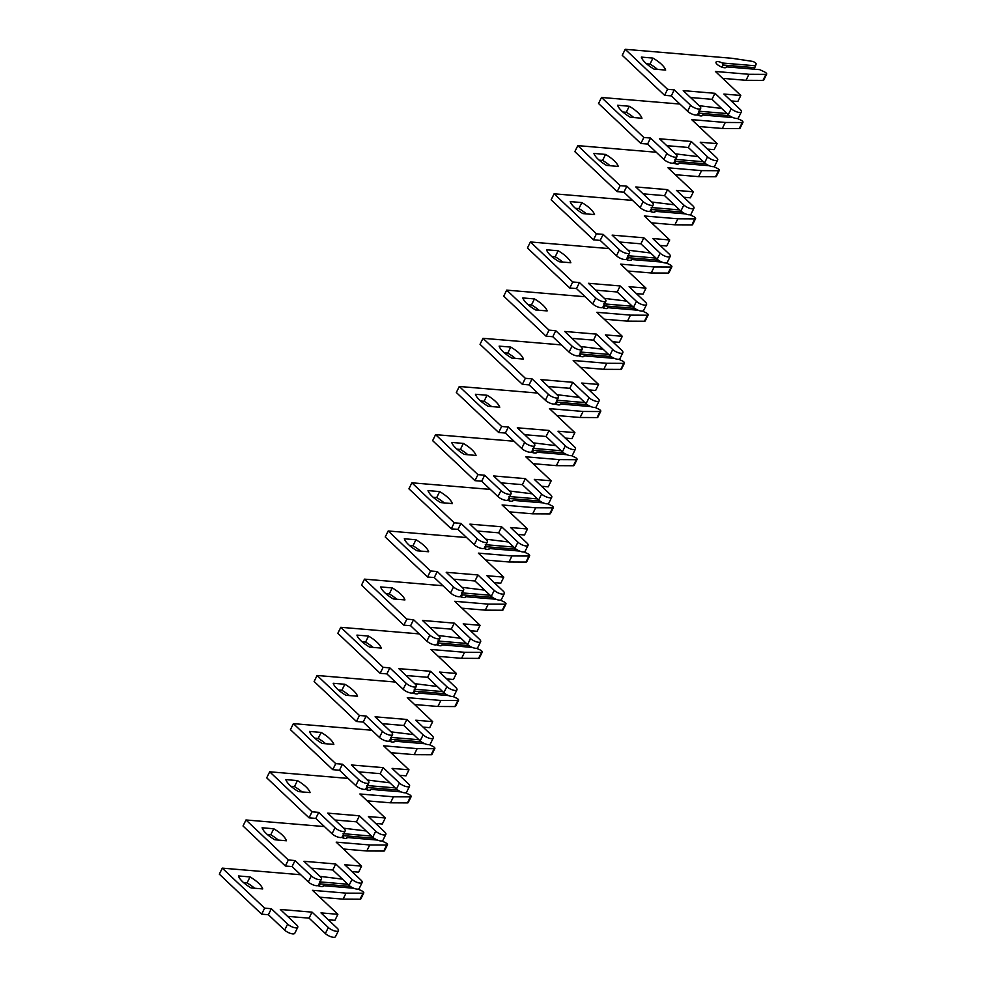 <?xml version="1.0" encoding="UTF-8"?>
<svg xmlns="http://www.w3.org/2000/svg" width="986" height="986" viewBox="0 0 986 986"><rect width="100%" height="100%" fill="white"/><g stroke="black" fill="none" stroke-linecap="round" stroke-linejoin="round"><path stroke-width="1.48" d="M645.559 62.931A22.333 7.765 -153.8 0 1 641.331 57.102L652.954 58.088A22.333 7.765 -153.8 0 1 665.661 70.08L654.038 69.106A22.333 7.765 -153.8 0 1 645.559 62.931M725.388 67.726L726.386 66.851L759.664 69.649L764.397 71.855A2.859 0.998 -153.8 0 1 766.147 73.001A2.859 0.998 -153.8 0 1 766.677 74.086L763.719 80.112A2.859 0.998 -153.8 0 1 762.979 80.396L746.008 80.31L722.676 78.35M766.677 74.086A2.859 0.998 -153.8 0 1 765.937 74.381L748.978 74.295L715.392 71.46L740.806 95.469L723.909 94.052L740.19 109.434A6.298 2.194 -153.8 0 1 741.373 111.837A6.298 2.194 -153.8 0 1 737.158 111.997A6.298 2.194 -153.8 0 1 731.242 108.682L714.961 93.3L683.212 90.626L699.493 106.007A6.298 2.194 -153.8 0 1 700.676 108.411A6.298 2.194 -153.8 0 1 696.461 108.571A6.298 2.194 -153.8 0 1 690.545 105.255L674.264 89.874L667.547 89.307L625.21 49.3L732.031 58.285L752.121 61.317A2.859 0.998 -153.8 0 1 755.559 63.005A2.859 0.998 -153.8 0 1 756.114 64.041L755.596 65.803L722.319 63.005A5.731 1.997 26.2 0 0 716.033 62.13A5.731 1.997 26.2 0 0 720.298 66.444A5.731 1.997 26.2 0 0 726.312 67.196A5.731 1.997 26.2 0 0 726.386 66.851M754.068 69.18L755.596 65.803M754.795 67.689L723.132 65.027L722.072 67.196M722.319 63.005L723.132 65.027M646.533 63.807L649.996 64.102A22.333 7.765 -153.8 0 1 657.489 69.402M740.806 95.469L737.836 101.484L731.193 100.929M741.373 111.837L738.403 117.864A6.298 2.194 -153.8 0 1 734.188 118.012A6.298 2.194 -153.8 0 1 728.284 114.696L711.991 99.315L690.496 97.503M700.676 108.411L697.706 114.438A6.298 2.194 -153.8 0 1 693.491 114.586A6.298 2.194 -153.8 0 1 687.587 111.282L671.293 95.888L664.589 95.322L622.24 55.327L625.21 49.3M746.008 80.31L748.978 74.295M711.991 99.315L714.961 93.3M671.293 95.888L674.264 89.874M664.589 95.322L667.547 89.307M652.954 58.088L649.996 64.102M621.858 111.098A22.333 7.765 -153.8 0 1 617.63 105.268L629.253 106.254A22.333 7.765 -153.8 0 1 641.96 118.246L630.337 117.272A22.333 7.765 -153.8 0 1 621.858 111.098M737.318 118.456L740.696 120.033A2.859 0.998 -153.8 0 1 742.446 121.167A2.859 0.998 -153.8 0 1 742.976 122.264L740.018 128.279A2.859 0.998 -153.8 0 1 739.278 128.562L722.307 128.476L698.975 126.516M742.976 122.264A2.859 0.998 -153.8 0 1 742.236 122.547L725.277 122.461L691.691 119.626L717.105 143.636L700.208 142.218L716.489 157.6A6.298 2.194 -153.8 0 1 717.672 160.003A6.298 2.194 -153.8 0 1 713.457 160.163A6.298 2.194 -153.8 0 1 707.541 156.848L691.26 141.466L659.511 138.792L675.792 154.173A6.298 2.194 -153.8 0 1 676.975 156.577A6.298 2.194 -153.8 0 1 672.76 156.737A6.298 2.194 -153.8 0 1 666.844 153.422L650.563 138.04L643.846 137.473L601.509 97.466L679.946 104.06M730.367 117.346L730.774 116.508M729.554 115.732L699.431 113.193L698.371 115.362M701.687 115.892L702.685 115.017L732.943 117.568M697.176 114.894A5.731 1.997 26.2 0 0 702.611 115.362A5.731 1.997 26.2 0 0 702.685 115.017M698.618 111.171L699.431 113.193M622.832 111.985L626.295 112.268A22.333 7.765 -153.8 0 1 633.788 117.568M717.105 143.636L714.135 149.65L707.492 149.096M717.672 160.003L714.702 166.03A6.298 2.194 -153.8 0 1 710.487 166.178A6.298 2.194 -153.8 0 1 704.583 162.875L688.29 147.481L666.795 145.669M676.975 156.577L674.005 162.604A6.298 2.194 -153.8 0 1 669.79 162.752A6.298 2.194 -153.8 0 1 663.886 159.449L647.592 144.055L640.875 143.5L598.539 103.493L601.509 97.466M727.076 113.563L699.284 111.233M699.148 105.687L721.678 108.472M722.307 128.476L725.277 122.461M688.29 147.481L691.26 141.466M647.592 144.055L650.563 138.04M640.875 143.5L643.846 137.473M629.253 106.254L626.295 112.268M598.157 159.264A22.333 7.765 -153.8 0 1 593.929 153.434L605.552 154.42A22.333 7.765 -153.8 0 1 618.259 166.412L606.636 165.438A22.333 7.765 -153.8 0 1 598.157 159.264M713.617 166.622L716.995 168.199A2.859 0.998 -153.8 0 1 718.745 169.333A2.859 0.998 -153.8 0 1 719.275 170.43L716.317 176.445A2.859 0.998 -153.8 0 1 715.577 176.728L698.606 176.642L675.274 174.682M719.275 170.43A2.859 0.998 -153.8 0 1 718.535 170.714L701.576 170.627L667.99 167.805L693.404 191.802L676.507 190.384L692.788 205.766A6.298 2.194 -153.8 0 1 693.971 208.169A6.298 2.194 -153.8 0 1 689.756 208.329A6.298 2.194 -153.8 0 1 683.84 205.014L667.559 189.632L635.81 186.958L652.091 202.34A6.298 2.194 -153.8 0 1 653.274 204.755A6.298 2.194 -153.8 0 1 649.047 204.903A6.298 2.194 -153.8 0 1 643.143 201.588L626.862 186.206L620.145 185.639L577.808 145.632L656.245 152.238M706.666 165.512L707.073 164.674M705.853 163.898L675.73 161.359L674.67 163.528M677.986 164.058L678.984 163.183L709.242 165.734M673.475 163.06A5.731 1.997 26.2 0 0 678.91 163.528A5.731 1.997 26.2 0 0 678.984 163.183M674.917 159.338L675.73 161.359M599.131 160.151L602.594 160.435A22.333 7.765 -153.8 0 1 610.087 165.734M693.404 191.802L690.434 197.829L683.791 197.262M693.971 208.169L691.001 214.196A6.298 2.194 -153.8 0 1 686.786 214.344A6.298 2.194 -153.8 0 1 680.882 211.041L664.589 195.647L643.094 193.835M653.274 204.755L650.304 210.77A6.298 2.194 -153.8 0 1 646.089 210.918A6.298 2.194 -153.8 0 1 640.185 207.615L623.891 192.221L617.174 191.666L574.838 151.659L577.808 145.632M703.375 161.729L675.583 159.399M675.447 153.853L697.977 156.638M698.606 176.642L701.576 170.627M664.589 195.647L667.559 189.632M623.891 192.221L626.862 186.206M617.174 191.666L620.145 185.639M605.552 154.42L602.594 160.435M574.456 207.43A22.333 7.765 -153.8 0 1 570.228 201.6L581.851 202.586A22.333 7.765 -153.8 0 1 594.546 214.591L582.936 213.605A22.333 7.765 -153.8 0 1 574.456 207.43M689.917 214.788L693.294 216.365A2.859 0.998 -153.8 0 1 695.044 217.499A2.859 0.998 -153.8 0 1 695.574 218.596L692.616 224.611A2.859 0.998 -153.8 0 1 691.876 224.894L674.905 224.808L651.573 222.848M695.574 218.596A2.859 0.998 -153.8 0 1 694.834 218.88L677.875 218.793L644.289 215.971L669.704 239.968L652.806 238.55L669.087 253.932A6.298 2.194 -153.8 0 1 670.27 256.335A6.298 2.194 -153.8 0 1 666.055 256.496A6.298 2.194 -153.8 0 1 660.139 253.18L643.858 237.799L612.109 235.124L628.39 250.518A6.298 2.194 -153.8 0 1 629.573 252.921A6.298 2.194 -153.8 0 1 625.346 253.069A6.298 2.194 -153.8 0 1 619.442 249.754L603.161 234.372L596.444 233.805L554.107 193.798L632.544 200.404M682.965 213.679L683.372 212.84M682.152 212.064L652.029 209.525L650.957 211.694M654.285 212.224L655.283 211.349L685.541 213.9M649.774 211.226A5.731 1.997 26.2 0 0 655.209 211.694A5.731 1.997 26.2 0 0 655.283 211.349M651.216 207.504L652.029 209.525M575.43 208.317L578.893 208.601A22.333 7.765 -153.8 0 1 586.387 213.9M669.704 239.968L666.733 245.995L660.09 245.428M670.27 256.335L667.3 262.362A6.298 2.194 -153.8 0 1 663.085 262.51A6.298 2.194 -153.8 0 1 657.181 259.207L640.888 243.813L619.393 242.014M629.573 252.921L626.603 258.936A6.298 2.194 -153.8 0 1 622.388 259.084A6.298 2.194 -153.8 0 1 616.484 255.781L600.191 240.387L593.473 239.832L551.137 199.825L554.107 193.798M679.674 209.907L651.882 207.565M651.746 202.019L674.276 204.805M674.905 224.808L677.875 218.793M640.888 243.813L643.858 237.799M600.191 240.387L603.161 234.372M593.473 239.832L596.444 233.805M581.851 202.586L578.893 208.601M550.755 255.596A22.333 7.765 -153.8 0 1 546.527 249.778L558.15 250.752A22.333 7.765 -153.8 0 1 570.845 262.757L559.235 261.771A22.333 7.765 -153.8 0 1 550.755 255.596M666.216 262.954L669.593 264.531A2.859 0.998 -153.8 0 1 671.343 265.665A2.859 0.998 -153.8 0 1 671.873 266.762L668.915 272.777A2.859 0.998 -153.8 0 1 668.175 273.06L651.204 272.974L627.872 271.014M671.873 266.762A2.859 0.998 -153.8 0 1 671.133 267.046L654.162 266.959L620.588 264.137L645.99 288.134L629.105 286.716L645.386 302.098A6.298 2.194 -153.8 0 1 646.569 304.501A6.298 2.194 -153.8 0 1 642.354 304.662A6.298 2.194 -153.8 0 1 636.438 301.346L620.157 285.965L588.408 283.29L604.689 298.684A6.298 2.194 -153.8 0 1 605.872 301.087A6.298 2.194 -153.8 0 1 601.645 301.235A6.298 2.194 -153.8 0 1 595.741 297.92L579.46 282.538L572.743 281.971L530.406 241.964L608.843 248.571M659.264 261.845L659.671 261.007M658.451 260.23L628.328 257.703L627.256 259.86M630.584 260.39L631.582 259.515L661.84 262.066M626.073 259.392A5.731 1.997 26.2 0 0 631.508 259.86A5.731 1.997 26.2 0 0 631.582 259.515M627.515 255.67L628.328 257.703M551.729 256.483L555.192 256.767A22.333 7.765 -153.8 0 1 562.686 262.066M645.99 288.134L643.032 294.161L636.389 293.594M646.569 304.501L643.599 310.528A6.298 2.194 -153.8 0 1 639.384 310.676A6.298 2.194 -153.8 0 1 633.48 307.373L617.187 291.979L595.692 290.18M605.872 301.087L602.902 307.102A6.298 2.194 -153.8 0 1 598.687 307.262A6.298 2.194 -153.8 0 1 592.783 303.947L576.49 288.565L569.772 287.998L527.436 247.991L530.406 241.964M655.973 258.073L628.181 255.731M628.045 250.185L650.575 252.971M651.204 272.974L654.162 266.959M617.187 291.979L620.157 285.965M576.49 288.565L579.46 282.538M569.772 287.998L572.743 281.971M558.15 250.752L555.192 256.767M527.054 303.762A22.333 7.765 -153.8 0 1 522.827 297.945L534.449 298.918A22.333 7.765 -153.8 0 1 547.144 310.923L535.534 309.937A22.333 7.765 -153.8 0 1 527.054 303.762M642.515 311.12L645.892 312.698A2.859 0.998 -153.8 0 1 647.642 313.831A2.859 0.998 -153.8 0 1 648.172 314.928L645.214 320.943A2.859 0.998 -153.8 0 1 644.474 321.226L627.503 321.14L604.171 319.181M648.172 314.928A2.859 0.998 -153.8 0 1 647.432 315.212L630.461 315.126L596.887 312.303L622.289 336.3L605.404 334.883L621.685 350.264A6.298 2.194 -153.8 0 1 622.869 352.68A6.298 2.194 -153.8 0 1 618.641 352.828A6.298 2.194 -153.8 0 1 612.737 349.512L596.456 334.131L564.707 331.456L580.988 346.85A6.298 2.194 -153.8 0 1 582.171 349.254A6.298 2.194 -153.8 0 1 577.944 349.401A6.298 2.194 -153.8 0 1 572.04 346.098L555.759 330.704L549.042 330.137L506.693 290.13L585.142 296.737M635.563 310.011L635.97 309.173M634.75 308.396L604.628 305.87L603.555 308.026M606.883 308.556L607.881 307.694L638.139 310.233M602.372 307.558A5.731 1.997 26.2 0 0 607.807 308.026A5.731 1.997 26.2 0 0 607.881 307.694M603.814 303.836L604.628 305.87M528.028 304.649L531.479 304.933A22.333 7.765 -153.8 0 1 538.985 310.233M622.289 336.3L619.331 342.327L612.688 341.76M622.869 352.68L619.898 358.694A6.298 2.194 -153.8 0 1 615.683 358.842A6.298 2.194 -153.8 0 1 609.779 355.539L593.486 340.145L571.991 338.346M582.171 349.254L579.201 355.268A6.298 2.194 -153.8 0 1 574.986 355.428A6.298 2.194 -153.8 0 1 569.082 352.113L552.789 336.731L546.071 336.164L503.735 296.157L506.693 290.13M632.272 306.239L604.48 303.898M604.344 298.351L626.874 301.137M627.503 321.14L630.461 315.126M593.486 340.145L596.456 334.131M552.789 336.731L555.759 330.704M546.071 336.164L549.042 330.137M534.449 298.918L531.479 304.933M503.353 351.928A22.333 7.765 -153.8 0 1 499.126 346.111L510.748 347.084A22.333 7.765 -153.8 0 1 523.443 359.089L511.833 358.103A22.333 7.765 -153.8 0 1 503.353 351.928M618.814 359.286L622.191 360.864A2.859 0.998 -153.8 0 1 623.941 361.998A2.859 0.998 -153.8 0 1 624.471 363.094L621.513 369.109A2.859 0.998 -153.8 0 1 620.773 369.393L603.802 369.319L580.471 367.347M624.471 363.094A2.859 0.998 -153.8 0 1 623.731 363.378L606.76 363.292L573.186 360.469L598.588 384.466L581.703 383.049L597.984 398.443A6.298 2.194 -153.8 0 1 599.168 400.846A6.298 2.194 -153.8 0 1 594.94 400.994A6.298 2.194 -153.8 0 1 589.036 397.678L572.755 382.297L541.006 379.622L557.287 395.016A6.298 2.194 -153.8 0 1 558.47 397.42A6.298 2.194 -153.8 0 1 554.243 397.568A6.298 2.194 -153.8 0 1 548.339 394.264L532.058 378.87L525.341 378.304L482.992 338.297L561.441 344.903M611.862 358.189L612.269 357.339M611.049 356.562L580.927 354.036L579.854 356.192M583.182 356.722L584.18 355.86L614.438 358.399M578.671 355.724A5.731 1.997 26.2 0 0 584.106 356.192A5.731 1.997 26.2 0 0 584.18 355.86M580.113 352.014L580.927 354.036M504.327 352.815L507.778 353.111A22.333 7.765 -153.8 0 1 515.284 358.399M598.588 384.466L595.63 390.493L588.987 389.938M599.168 400.846L596.197 406.861A6.298 2.194 -153.8 0 1 591.982 407.008A6.298 2.194 -153.8 0 1 586.078 403.705L569.785 388.324L548.29 386.512M558.47 397.42L555.5 403.434A6.298 2.194 -153.8 0 1 551.285 403.594A6.298 2.194 -153.8 0 1 545.381 400.279L529.088 384.897L522.37 384.33L480.034 344.324L482.992 338.297M608.572 354.405L580.779 352.064M580.643 346.517L603.173 349.303M603.802 369.319L606.76 363.292M569.785 388.324L572.755 382.297M529.088 384.897L532.058 378.87M522.37 384.33L525.341 378.304M510.748 347.084L507.778 353.111M479.652 400.094A22.333 7.765 -153.8 0 1 475.425 394.277L487.047 395.25A22.333 7.765 -153.8 0 1 499.742 407.255L488.132 406.281A22.333 7.765 -153.8 0 1 479.652 400.094M595.113 407.452L598.49 409.03A2.859 0.998 -153.8 0 1 600.24 410.164A2.859 0.998 -153.8 0 1 600.77 411.261L597.812 417.288A2.859 0.998 -153.8 0 1 597.072 417.571L580.101 417.485L556.77 415.513M600.77 411.261A2.859 0.998 -153.8 0 1 600.03 411.544L583.059 411.458L549.485 408.635L574.887 432.632L558.002 431.215L574.283 446.609A6.298 2.194 -153.8 0 1 575.467 449.012A6.298 2.194 -153.8 0 1 571.239 449.16A6.298 2.194 -153.8 0 1 565.335 445.857L549.054 430.463L517.305 427.788L533.586 443.182A6.298 2.194 -153.8 0 1 534.769 445.586A6.298 2.194 -153.8 0 1 530.542 445.734A6.298 2.194 -153.8 0 1 524.638 442.431L508.357 427.037L501.64 426.47L459.291 386.475L537.74 393.069M588.161 406.355L588.568 405.505M587.348 404.728L557.226 402.202L556.153 404.359M559.481 404.889L560.479 404.026L590.737 406.565M554.97 403.89A5.731 1.997 26.2 0 0 560.405 404.359A5.731 1.997 26.2 0 0 560.479 404.026M556.412 400.18L557.226 402.202M480.626 400.982L484.077 401.277A22.333 7.765 -153.8 0 1 491.583 406.565M574.887 432.632L571.929 438.659L565.286 438.104M575.467 449.012L572.496 455.027A6.298 2.194 -153.8 0 1 568.281 455.187A6.298 2.194 -153.8 0 1 562.377 451.871L546.084 436.49L524.589 434.678M534.769 445.586L531.799 451.6A6.298 2.194 -153.8 0 1 527.584 451.761A6.298 2.194 -153.8 0 1 521.68 448.445L505.387 433.064L498.669 432.497L456.333 392.49L459.291 386.475M584.871 402.571L557.078 400.23M556.942 394.683L579.472 397.469M580.101 417.485L583.059 411.458M546.084 436.49L549.054 430.463M505.387 433.064L508.357 427.037M498.669 432.497L501.64 426.47M487.047 395.25L484.077 401.277M455.951 448.26A22.333 7.765 -153.8 0 1 451.724 442.443L463.346 443.417A22.333 7.765 -153.8 0 1 476.041 455.421L464.431 454.447A22.333 7.765 -153.8 0 1 455.951 448.26M571.412 455.618L574.789 457.196A2.859 0.998 -153.8 0 1 576.539 458.33A2.859 0.998 -153.8 0 1 577.069 459.427L574.111 465.454A2.859 0.998 -153.8 0 1 573.371 465.737L556.4 465.651L533.069 463.679M577.069 459.427A2.859 0.998 -153.8 0 1 576.329 459.71L559.358 459.624L525.784 456.801L551.186 480.811L534.301 479.381L550.582 494.775A6.298 2.194 -153.8 0 1 551.766 497.178A6.298 2.194 -153.8 0 1 547.538 497.326A6.298 2.194 -153.8 0 1 541.634 494.023L525.353 478.629L493.604 475.955L509.885 491.348A6.298 2.194 -153.8 0 1 511.068 493.752A6.298 2.194 -153.8 0 1 506.841 493.9A6.298 2.194 -153.8 0 1 500.937 490.597L484.656 475.203L477.939 474.648L435.59 434.641L514.039 441.235M564.46 454.521L564.867 453.671M563.647 452.894L533.525 450.368L532.452 452.525M535.78 453.055L536.778 452.192L567.036 454.731M531.269 452.056A5.731 1.997 26.2 0 0 536.704 452.525A5.731 1.997 26.2 0 0 536.778 452.192M532.711 448.347L533.525 450.368M456.925 449.148L460.376 449.443A22.333 7.765 -153.8 0 1 467.882 454.731M551.186 480.811L548.228 486.825L541.585 486.271M551.766 497.178L548.795 503.193A6.298 2.194 -153.8 0 1 544.58 503.353A6.298 2.194 -153.8 0 1 538.676 500.038L522.383 484.656L500.888 482.844M511.068 493.752L508.098 499.779A6.298 2.194 -153.8 0 1 503.883 499.927A6.298 2.194 -153.8 0 1 497.979 496.611L481.686 481.23L474.969 480.663L432.632 440.656L435.59 434.641M561.17 450.738L533.377 448.396M533.241 442.85L555.771 445.635M556.4 465.651L559.358 459.624M522.383 484.656L525.353 478.629M481.686 481.23L484.656 475.203M474.969 480.663L477.939 474.648M463.346 443.417L460.376 449.443M432.25 496.426A22.333 7.765 -153.8 0 1 428.023 490.609L439.645 491.583A22.333 7.765 -153.8 0 1 452.34 503.587L440.73 502.613A22.333 7.765 -153.8 0 1 432.25 496.426M547.711 503.784L551.088 505.362A2.859 0.998 -153.8 0 1 552.838 506.496A2.859 0.998 -153.8 0 1 553.368 507.593L550.41 513.62A2.859 0.998 -153.8 0 1 549.67 513.903L532.699 513.817L509.368 511.857M553.368 507.593A2.859 0.998 -153.8 0 1 552.628 507.876L535.657 507.79L502.084 504.968L527.485 528.977L510.6 527.547L526.881 542.941A6.298 2.194 -153.8 0 1 528.065 545.344A6.298 2.194 -153.8 0 1 523.837 545.492A6.298 2.194 -153.8 0 1 517.933 542.189L501.652 526.795L469.903 524.133L486.184 539.515A6.298 2.194 -153.8 0 1 487.367 541.918A6.298 2.194 -153.8 0 1 483.14 542.066A6.298 2.194 -153.8 0 1 477.236 538.763L460.955 523.369L454.238 522.814L411.889 482.807L490.338 489.401M540.759 502.687L541.166 501.849M539.946 501.073L509.824 498.534L508.751 500.703M512.079 501.221L513.077 500.358L543.335 502.897M507.568 500.222A5.731 1.997 26.2 0 0 513.003 500.691A5.731 1.997 26.2 0 0 513.077 500.358M508.998 496.513L509.824 498.534M433.224 497.314L436.675 497.61A22.333 7.765 -153.8 0 1 444.181 502.897M527.485 528.977L524.527 534.991L517.884 534.437M528.065 545.344L525.094 551.359A6.298 2.194 -153.8 0 1 520.879 551.519A6.298 2.194 -153.8 0 1 514.975 548.204L498.682 532.822L477.187 531.01M487.367 541.918L484.397 547.945A6.298 2.194 -153.8 0 1 480.182 548.093A6.298 2.194 -153.8 0 1 474.266 544.777L457.985 529.396L451.268 528.829L408.931 488.822L411.889 482.807M537.469 498.904L509.676 496.562M509.54 491.016L532.07 493.801M532.699 513.817L535.657 507.79M498.682 532.822L501.652 526.795M457.985 529.396L460.955 523.369M451.268 528.829L454.238 522.814M439.645 491.583L436.675 497.61M408.549 544.592A22.333 7.765 -153.8 0 1 404.322 538.775L415.944 539.749A22.333 7.765 -153.8 0 1 428.639 551.753L417.029 550.78A22.333 7.765 -153.8 0 1 408.549 544.592M524.01 551.963L527.387 553.528A2.859 0.998 -153.8 0 1 529.137 554.674A2.859 0.998 -153.8 0 1 529.667 555.759L526.709 561.786A2.859 0.998 -153.8 0 1 525.969 562.069L508.998 561.983L485.667 560.023M529.667 555.759A2.859 0.998 -153.8 0 1 528.927 556.042L511.956 555.956L478.383 553.134L503.784 577.143L486.899 575.713L503.18 591.107A6.298 2.194 -153.8 0 1 504.364 593.51A6.298 2.194 -153.8 0 1 500.136 593.658A6.298 2.194 -153.8 0 1 494.232 590.355L477.951 574.961L446.202 572.299L462.483 587.681A6.298 2.194 -153.8 0 1 463.666 590.084A6.298 2.194 -153.8 0 1 459.439 590.244A6.298 2.194 -153.8 0 1 453.535 586.929L437.254 571.547L430.537 570.98L388.188 530.973L466.637 537.567M517.058 550.854L517.465 550.015M516.245 549.239L486.123 546.7L485.05 548.869M488.378 549.387L489.376 548.524L519.634 551.063M483.867 548.389A5.731 1.997 26.2 0 0 489.302 548.857A5.731 1.997 26.2 0 0 489.376 548.524M485.297 544.679L486.123 546.7M409.523 545.48L412.974 545.776A22.333 7.765 -153.8 0 1 420.48 551.063M503.784 577.143L500.826 583.157L494.183 582.603M504.364 593.51L501.393 599.525A6.298 2.194 -153.8 0 1 497.178 599.685A6.298 2.194 -153.8 0 1 491.274 596.37L474.981 580.988L453.486 579.176M463.666 590.084L460.696 596.111A6.298 2.194 -153.8 0 1 456.481 596.259A6.298 2.194 -153.8 0 1 450.565 592.943L434.284 577.562L427.567 576.995L385.23 536.988L388.188 530.973M513.768 547.07L485.975 544.728M485.839 539.182L508.369 541.967M508.998 561.983L511.956 555.956M474.981 580.988L477.951 574.961M434.284 577.562L437.254 571.547M427.567 576.995L430.537 570.98M415.944 539.749L412.974 545.776M384.848 592.759A22.333 7.765 -153.8 0 1 380.621 586.941L392.243 587.915A22.333 7.765 -153.8 0 1 404.938 599.919L393.328 598.946A22.333 7.765 -153.8 0 1 384.848 592.759M500.309 600.129L503.686 601.694A2.859 0.998 -153.8 0 1 505.436 602.84A2.859 0.998 -153.8 0 1 505.966 603.925L503.008 609.952A2.859 0.998 -153.8 0 1 502.268 610.235L485.297 610.149L461.966 608.189M505.966 603.925A2.859 0.998 -153.8 0 1 505.226 604.208L488.255 604.122L454.682 601.3L480.083 625.309L463.198 623.891L479.479 639.273A6.298 2.194 -153.8 0 1 480.663 641.676A6.298 2.194 -153.8 0 1 476.435 641.824A6.298 2.194 -153.8 0 1 470.532 638.521L454.25 623.127L422.501 620.465L438.782 635.847A6.298 2.194 -153.8 0 1 439.966 638.25A6.298 2.194 -153.8 0 1 435.738 638.41A6.298 2.194 -153.8 0 1 429.834 635.095L413.553 619.713L406.836 619.146L364.487 579.139L442.936 585.733M493.357 599.02L493.764 598.182M492.544 597.405L462.422 594.866L461.349 597.035M464.677 597.553L465.675 596.69L495.933 599.241M460.166 596.567A5.731 1.997 26.2 0 0 465.602 597.023A5.731 1.997 26.2 0 0 465.675 596.69M461.596 592.845L462.422 594.866M385.822 593.646L389.273 593.942A22.333 7.765 -153.8 0 1 396.779 599.229M480.083 625.309L477.125 631.323L470.482 630.769M480.663 641.676L477.692 647.703A6.298 2.194 -153.8 0 1 473.477 647.851A6.298 2.194 -153.8 0 1 467.574 644.536L451.28 629.154L429.785 627.342M439.966 638.25L436.995 644.277A6.298 2.194 -153.8 0 1 432.78 644.425A6.298 2.194 -153.8 0 1 426.864 641.122L410.583 625.728L403.866 625.161L361.529 585.154L364.487 579.139M490.067 595.236L462.274 592.906M462.138 587.348L484.668 590.133M485.297 610.149L488.255 604.122M451.28 629.154L454.25 623.127M410.583 625.728L413.553 619.713M403.866 625.161L406.836 619.146M392.243 587.915L389.273 593.942M361.147 640.937A22.333 7.765 -153.8 0 1 356.92 635.107L368.542 636.081A22.333 7.765 -153.8 0 1 381.237 648.085L369.627 647.112A22.333 7.765 -153.8 0 1 361.147 640.937M476.608 648.295L479.985 649.86A2.859 0.998 -153.8 0 1 481.735 651.007A2.859 0.998 -153.8 0 1 482.265 652.091L479.307 658.118A2.859 0.998 -153.8 0 1 478.567 658.402L461.596 658.315L438.265 656.356M482.265 652.091A2.859 0.998 -153.8 0 1 481.525 652.375L464.554 652.288L430.981 649.466L456.382 673.475L439.497 672.058L455.779 687.439A6.298 2.194 -153.8 0 1 456.962 689.843A6.298 2.194 -153.8 0 1 452.734 689.99A6.298 2.194 -153.8 0 1 446.831 686.687L430.549 671.293L398.8 668.631L415.081 684.013A6.298 2.194 -153.8 0 1 416.265 686.416A6.298 2.194 -153.8 0 1 412.037 686.576A6.298 2.194 -153.8 0 1 406.133 683.261L389.852 667.879L383.135 667.312L340.786 627.306L419.235 633.899M469.656 647.186L470.063 646.348M468.843 645.571L438.721 643.032L437.648 645.201M440.976 645.731L441.974 644.856L472.232 647.408M436.465 644.733A5.731 1.997 26.2 0 0 441.901 645.189A5.731 1.997 26.2 0 0 441.974 644.856M437.895 641.011L438.721 643.032M362.121 641.812L365.572 642.108A22.333 7.765 -153.8 0 1 373.078 647.408M456.382 673.475L453.424 679.49L446.781 678.935M456.962 689.843L453.991 695.87A6.298 2.194 -153.8 0 1 449.776 696.017A6.298 2.194 -153.8 0 1 443.86 692.702L427.579 677.32L406.084 675.509M416.265 686.416L413.294 692.443A6.298 2.194 -153.8 0 1 409.079 692.591A6.298 2.194 -153.8 0 1 403.163 689.288L386.882 673.894L380.165 673.327L337.828 633.32L340.786 627.306M466.366 643.402L438.573 641.073M438.437 635.514L460.967 638.312M461.596 658.315L464.554 652.288M427.579 677.32L430.549 671.293M386.882 673.894L389.852 667.879M380.165 673.327L383.135 667.312M368.542 636.081L365.572 642.108M337.446 689.103A22.333 7.765 -153.8 0 1 333.219 683.273L344.841 684.259A22.333 7.765 -153.8 0 1 357.536 696.252L345.926 695.278A22.333 7.765 -153.8 0 1 337.446 689.103M452.907 696.461L456.284 698.026A2.859 0.998 -153.8 0 1 458.034 699.173A2.859 0.998 -153.8 0 1 458.564 700.257L455.594 706.284A2.859 0.998 -153.8 0 1 454.866 706.568L437.895 706.481L414.564 704.522M458.564 700.257A2.859 0.998 -153.8 0 1 457.824 700.553L440.853 700.467L407.28 697.632L432.681 721.641L415.796 720.224L432.078 735.605A6.298 2.194 -153.8 0 1 433.261 738.009A6.298 2.194 -153.8 0 1 429.033 738.169A6.298 2.194 -153.8 0 1 423.13 734.853L406.848 719.472L375.099 716.797L391.38 732.179A6.298 2.194 -153.8 0 1 392.564 734.582A6.298 2.194 -153.8 0 1 388.336 734.743A6.298 2.194 -153.8 0 1 382.432 731.427L366.151 716.046L359.434 715.479L317.085 675.472L395.534 682.065M445.955 695.352L446.362 694.514M445.142 693.737L415.02 691.198L413.947 693.368M417.275 693.897L418.274 693.022L448.531 695.574M412.764 692.899A5.731 1.997 26.2 0 0 418.2 693.368A5.731 1.997 26.2 0 0 418.274 693.022M414.194 689.177L415.02 691.198M338.42 689.99L341.871 690.274A22.333 7.765 -153.8 0 1 349.377 695.574M432.681 721.641L429.723 727.656L423.08 727.101M433.261 738.009L430.29 744.036A6.298 2.194 -153.8 0 1 426.075 744.183A6.298 2.194 -153.8 0 1 420.159 740.868L403.878 725.486L382.383 723.675M392.564 734.582L389.593 740.609A6.298 2.194 -153.8 0 1 385.378 740.757A6.298 2.194 -153.8 0 1 379.462 737.454L363.181 722.06L356.464 721.493L314.127 681.499L317.085 675.472M442.665 691.568L414.872 689.239M414.736 683.68L437.266 686.478M437.895 706.481L440.853 700.467M403.878 725.486L406.848 719.472M363.181 722.06L366.151 716.046M356.464 721.493L359.434 715.479M344.841 684.259L341.871 690.274M313.745 737.269A22.333 7.765 -153.8 0 1 309.518 731.439L321.14 732.425A22.333 7.765 -153.8 0 1 333.835 744.418L322.225 743.444A22.333 7.765 -153.8 0 1 313.745 737.269M429.206 744.627L432.583 746.205A2.859 0.998 -153.8 0 1 434.333 747.339A2.859 0.998 -153.8 0 1 434.863 748.436L431.893 754.45A2.859 0.998 -153.8 0 1 431.165 754.734L414.194 754.647L390.863 752.688M434.863 748.436A2.859 0.998 -153.8 0 1 434.123 748.719L417.152 748.633L383.579 745.798L408.98 769.807L392.095 768.39L408.377 783.771A6.298 2.194 -153.8 0 1 409.56 786.175A6.298 2.194 -153.8 0 1 405.332 786.335A6.298 2.194 -153.8 0 1 399.429 783.02L383.147 767.638L351.398 764.963L367.679 780.345A6.298 2.194 -153.8 0 1 368.863 782.748A6.298 2.194 -153.8 0 1 364.635 782.909A6.298 2.194 -153.8 0 1 358.731 779.593L342.45 764.212L335.733 763.645L293.384 723.638L371.833 730.244M422.255 743.518L422.661 742.68M421.441 741.903L391.319 739.364L390.246 741.534M393.574 742.064L394.573 741.189L424.83 743.74M389.063 741.065A5.731 1.997 26.2 0 0 394.499 741.534A5.731 1.997 26.2 0 0 394.573 741.189M390.493 737.343L391.319 739.364M314.719 738.157L318.17 738.44A22.333 7.765 -153.8 0 1 325.676 743.74M408.98 769.807L406.022 775.834L399.379 775.267M409.56 786.175L406.589 792.202A6.298 2.194 -153.8 0 1 402.374 792.35A6.298 2.194 -153.8 0 1 396.458 789.047L380.177 773.653L358.682 771.841M368.863 782.748L365.892 788.775A6.298 2.194 -153.8 0 1 361.677 788.923A6.298 2.194 -153.8 0 1 355.761 785.62L339.48 770.226L332.763 769.672L290.426 729.665L293.384 723.638M418.964 739.734L391.171 737.405M391.035 731.858L413.565 734.644M414.194 754.647L417.152 748.633M380.177 773.653L383.147 767.638M339.48 770.226L342.45 764.212M332.763 769.672L335.733 763.645M321.14 732.425L318.17 738.44M290.044 785.435A22.333 7.765 -153.8 0 1 285.817 779.606L297.439 780.592A22.333 7.765 -153.8 0 1 310.134 792.596L298.524 791.61A22.333 7.765 -153.8 0 1 290.044 785.435M405.505 792.793L408.882 794.371A2.859 0.998 -153.8 0 1 410.632 795.505A2.859 0.998 -153.8 0 1 411.162 796.602L408.192 802.616A2.859 0.998 -153.8 0 1 407.464 802.9L390.493 802.814L367.162 800.854M411.162 796.602A2.859 0.998 -153.8 0 1 410.422 796.885L393.451 796.799L359.878 793.976L385.279 817.973L368.394 816.556L384.676 831.938A6.298 2.194 -153.8 0 1 385.859 834.341A6.298 2.194 -153.8 0 1 381.631 834.501A6.298 2.194 -153.8 0 1 375.728 831.186L359.446 815.804L327.697 813.13L343.978 828.511A6.298 2.194 -153.8 0 1 345.162 830.927A6.298 2.194 -153.8 0 1 340.934 831.075A6.298 2.194 -153.8 0 1 335.03 827.759L318.749 812.378L312.032 811.811L269.683 771.804L348.132 778.41M398.554 791.684L398.96 790.846M397.74 790.069L367.618 787.531L366.545 789.7M369.873 790.23L370.872 789.355L401.129 791.906M365.362 789.231A5.731 1.997 26.2 0 0 370.798 789.7A5.731 1.997 26.2 0 0 370.872 789.355M366.792 785.509L367.618 787.531M291.018 786.323L294.469 786.606A22.333 7.765 -153.8 0 1 301.975 791.906M385.279 817.973L382.321 824L375.678 823.433M385.859 834.341L382.888 840.368A6.298 2.194 -153.8 0 1 378.673 840.516A6.298 2.194 -153.8 0 1 372.757 837.213L356.476 821.819L334.981 820.019M345.162 830.927L342.191 836.941A6.298 2.194 -153.8 0 1 337.976 837.089A6.298 2.194 -153.8 0 1 332.06 833.786L315.779 818.392L309.062 817.838L266.725 777.831L269.683 771.804M395.263 787.913L367.47 785.571M367.334 780.025L389.864 782.81M390.493 802.814L393.451 796.799M356.476 821.819L359.446 815.804M315.779 818.392L318.749 812.378M309.062 817.838L312.032 811.811M297.439 780.592L294.469 786.606M266.343 833.601A22.333 7.765 -153.8 0 1 262.116 827.784L273.738 828.758A22.333 7.765 -153.8 0 1 286.433 840.762L274.823 839.776A22.333 7.765 -153.8 0 1 266.343 833.601M381.804 840.959L385.181 842.537A2.859 0.998 -153.8 0 1 386.931 843.671A2.859 0.998 -153.8 0 1 387.461 844.768L384.491 850.782A2.859 0.998 -153.8 0 1 383.764 851.066L366.792 850.98L343.461 849.02M387.461 844.768A2.859 0.998 -153.8 0 1 386.722 845.051L369.75 844.965L336.177 842.143L361.579 866.139L344.693 864.722L360.975 880.104A6.298 2.194 -153.8 0 1 362.158 882.507A6.298 2.194 -153.8 0 1 357.93 882.667A6.298 2.194 -153.8 0 1 352.027 879.352L335.745 863.97L303.996 861.296L320.277 876.69A6.298 2.194 -153.8 0 1 321.461 879.093A6.298 2.194 -153.8 0 1 317.233 879.241A6.298 2.194 -153.8 0 1 311.329 875.925L295.036 860.544L288.331 859.977L245.982 819.97L324.431 826.576M374.853 839.85L375.259 839.012M374.039 838.236L343.917 835.697L342.845 837.866M346.172 838.396L347.171 837.521L377.428 840.072M341.661 837.397A5.731 1.997 26.2 0 0 347.097 837.866A5.731 1.997 26.2 0 0 347.171 837.521M343.091 833.675L343.917 835.697M267.317 834.489L270.768 834.772A22.333 7.765 -153.8 0 1 278.274 840.072M361.579 866.139L358.621 872.166L351.977 871.599M362.158 882.507L359.187 888.534A6.298 2.194 -153.8 0 1 354.972 888.682A6.298 2.194 -153.8 0 1 349.056 885.379L332.775 869.985L311.28 868.185M321.461 879.093L318.49 885.108A6.298 2.194 -153.8 0 1 314.275 885.268A6.298 2.194 -153.8 0 1 308.359 881.952L292.078 866.571L285.361 866.004L243.024 825.997L245.982 819.97M371.562 836.079L343.769 833.737M343.633 828.191L366.163 830.976M366.792 850.98L369.75 844.965M332.775 869.985L335.745 863.97M292.078 866.571L295.036 860.544M285.361 866.004L288.331 859.977M273.738 828.758L270.768 834.772M242.642 881.767A22.333 7.765 -153.8 0 1 238.415 875.95L250.037 876.924A22.333 7.765 -153.8 0 1 262.732 888.928L251.122 887.942A22.333 7.765 -153.8 0 1 242.642 881.767M358.103 889.125L361.48 890.703A2.859 0.998 -153.8 0 1 363.218 891.837A2.859 0.998 -153.8 0 1 363.76 892.934L360.79 898.949A2.859 0.998 -153.8 0 1 360.063 899.232L343.091 899.146L319.76 897.186M363.76 892.934A2.859 0.998 -153.8 0 1 363.021 893.217L346.049 893.131L312.476 890.309L337.878 914.305L320.992 912.888L337.274 928.27A6.298 2.194 -153.8 0 1 338.457 930.673A6.298 2.194 -153.8 0 1 334.229 930.833A6.298 2.194 -153.8 0 1 328.326 927.518L312.044 912.136L280.295 909.462L296.576 924.856A6.298 2.194 -153.8 0 1 297.76 927.259A6.298 2.194 -153.8 0 1 293.532 927.407A6.298 2.194 -153.8 0 1 287.629 924.104L271.335 908.71L264.63 908.143L222.281 868.136L300.73 874.742M351.152 888.016L351.558 887.178M350.338 886.402L320.216 883.875L319.144 886.032M322.471 886.562L323.47 885.687L353.727 888.238M317.96 885.564A5.731 1.997 26.2 0 0 323.396 886.032A5.731 1.997 26.2 0 0 323.47 885.687M319.39 881.841L320.216 883.875M243.616 882.655L247.067 882.938A22.333 7.765 -153.8 0 1 254.573 888.238M337.878 914.305L334.92 920.332L328.276 919.765M338.457 930.673L335.486 936.7A6.298 2.194 -153.8 0 1 331.271 936.848A6.298 2.194 -153.8 0 1 325.355 933.545L309.074 918.151L287.579 916.351M297.76 927.259L294.789 933.274A6.298 2.194 -153.8 0 1 290.574 933.434A6.298 2.194 -153.8 0 1 284.658 930.118L268.377 914.737L261.66 914.17L219.323 874.163L222.281 868.136M347.861 884.245L320.068 881.903M319.932 876.357L342.462 879.142M343.091 899.146L346.049 893.131M309.074 918.151L312.044 912.136M268.377 914.737L271.335 908.71M261.66 914.17L264.63 908.143M250.037 876.924L247.067 882.938M762.979 80.396L765.937 74.381M728.284 114.696L731.242 108.682M687.587 111.282L690.545 105.255M739.278 128.562L742.236 122.547M704.583 162.875L707.541 156.848M663.886 159.449L666.844 153.422M715.577 176.728L718.535 170.714M680.882 211.041L683.84 205.014M640.185 207.615L643.143 201.588M691.876 224.894L694.834 218.88M657.181 259.207L660.139 253.18M616.484 255.781L619.442 249.754M668.175 273.06L671.133 267.046M633.48 307.373L636.438 301.346M592.783 303.947L595.741 297.92M644.474 321.226L647.432 315.212M609.779 355.539L612.737 349.512M569.082 352.113L572.04 346.098M620.773 369.393L623.731 363.378M586.078 403.705L589.036 397.678M545.381 400.279L548.339 394.264M597.072 417.571L600.03 411.544M562.377 451.871L565.335 445.857M521.68 448.445L524.638 442.431M573.371 465.737L576.329 459.71M538.676 500.038L541.634 494.023M497.979 496.611L500.937 490.597M549.67 513.903L552.628 507.876M514.975 548.204L517.933 542.189M474.266 544.777L477.236 538.763M525.969 562.069L528.927 556.042M491.274 596.37L494.232 590.355M450.565 592.943L453.535 586.929M502.268 610.235L505.226 604.208M467.574 644.536L470.532 638.521M426.864 641.122L429.834 635.095M478.567 658.402L481.525 652.375M443.86 692.702L446.831 686.687M403.163 689.288L406.133 683.261M454.866 706.568L457.824 700.553M420.159 740.868L423.13 734.853M379.462 737.454L382.432 731.427M431.165 754.734L434.123 748.719M396.458 789.047L399.429 783.02M355.761 785.62L358.731 779.593M407.464 802.9L410.422 796.885M372.757 837.213L375.728 831.186M332.06 833.786L335.03 827.759M383.764 851.066L386.722 845.051M349.056 885.379L352.027 879.352M308.359 881.952L311.329 875.925M360.063 899.232L363.021 893.217M325.355 933.545L328.326 927.518M284.658 930.118L287.629 924.104"/></g></svg>

